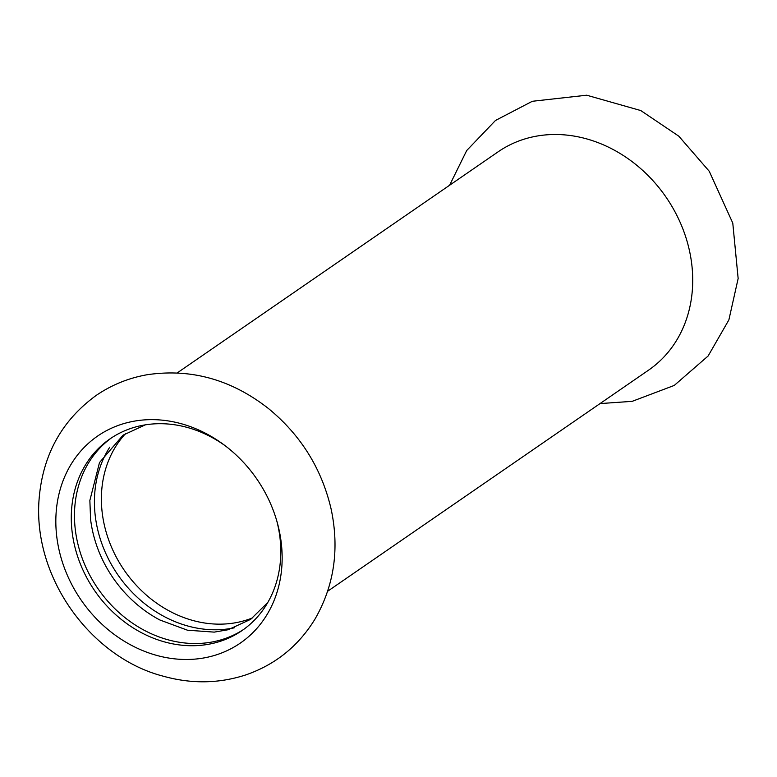 <?xml version="1.0" encoding="UTF-8"?>
<svg xmlns="http://www.w3.org/2000/svg" width="777" height="777" viewBox="0 0 777 777"><rect width="100%" height="100%" fill="white"/><g stroke="black" fill="none" stroke-linecap="round" stroke-linejoin="round"><path stroke-width="1.17" d="M163.452 657.051A125.719 106.682 -124.6 0 0 277.272 522.63A125.719 106.682 -124.6 0 0 223.397 444.415A125.719 106.682 -124.6 0 0 174.534 422.076A125.719 106.682 -124.6 0 0 55.963 515.51A125.719 106.682 -124.6 0 0 163.452 657.051M109.751 447.183A116.385 98.757 -124.6 0 0 94.541 496.503A116.385 98.757 -124.6 0 0 234.207 627.835M267.754 602.525L250.612 619.376L228.088 629.749L214.229 632.119L187.461 630.205L159.936 620.017A116.385 98.757 55.4 0 1 90.588 519.366L89.86 500.446L99.495 462.558L123.087 435.149L145.348 424.844M243.648 629.438A116.385 98.757 55.4 0 1 130.973 622.115A116.385 98.757 55.4 0 1 74.592 510.256A116.385 98.757 55.4 0 1 111.606 437.791M224.922 445.561A116.385 98.757 -124.6 0 0 181.167 425.951A116.385 98.757 -124.6 0 0 110.004 438.869A116.385 98.757 -124.6 0 0 71.406 512.451A116.385 98.757 -124.6 0 0 128.691 624.951A116.385 98.757 -124.6 0 0 242.065 630.555A116.385 98.757 -124.6 0 0 280.672 556.973A116.385 98.757 -124.6 0 0 276.758 520.794M327.69 591.219L648.601 370.124A132.566 112.49 -124.6 0 0 686.79 240.365A132.566 112.49 -124.6 0 0 579.234 137.063A132.566 112.49 -124.6 0 0 498.174 151.787L177.263 372.882M125.787 433.362A113.898 96.649 -124.6 0 0 109.829 542.997A113.898 96.649 -124.6 0 0 198.883 621.95A113.898 96.649 -124.6 0 0 252.836 617.764M38.85 502.661C34.45 581.332 93.308 658.265 163.228 676.184C191.433 684.071 218.968 683.643 245.823 674.902C275.34 664.665 298.329 646.163 314.802 619.405C334.178 585.887 339.617 549.096 331.119 509.042C321.697 468.686 300.884 435.246 268.687 408.721C231.624 379.623 191.181 368.279 147.368 374.699C128.71 377.952 111.655 384.868 96.183 395.435C60.761 421.221 41.647 456.963 38.85 502.661M449.601 185.247L466.715 150.515L495.493 120.454L532.352 101.272L586.684 95.212L640.782 110.557L678.807 136.179L709.255 171.28L732.779 223.086L738.15 278.516L728.875 319.92L708.129 355.992L674.251 385.431L632.167 401.35L600.029 403.584"/></g></svg>
